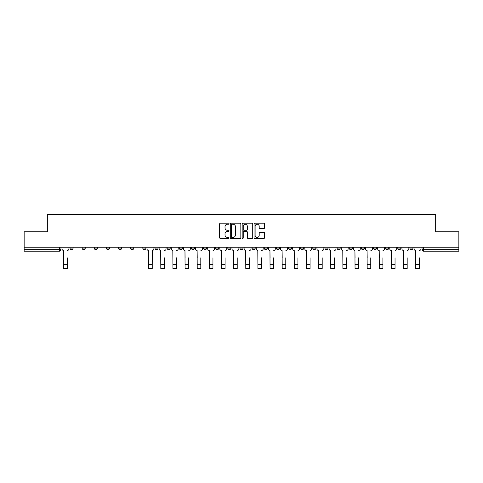 <?xml version="1.0" encoding="UTF-8"?>
<svg xmlns="http://www.w3.org/2000/svg" width="483" height="483" viewBox="0 0 483 483"><rect width="100%" height="100%" fill="white"/><g stroke="black" fill="none" stroke-linecap="round" stroke-linejoin="round"><path stroke-width="0.72" d="M229.051 223.714A0.537 0.537 0 0 0 228.513 223.182L220.399 223.182A0.767 0.767 0 0 0 219.632 223.943L219.632 237.696A0.767 0.767 0 0 0 220.399 238.457L228.513 238.457A0.537 0.537 0 0 0 229.051 237.926A0.537 0.537 0 0 0 228.513 237.388L227.463 237.388A2.445 2.445 0 0 1 225.018 234.943L225.018 233.796A2.445 2.445 0 0 1 227.463 231.351L228.513 231.351A0.537 0.537 0 0 0 229.051 230.82A0.537 0.537 0 0 0 228.513 230.282L227.463 230.282A2.445 2.445 0 0 1 225.018 227.843L225.018 226.696A2.445 2.445 0 0 1 227.463 224.251L228.513 224.251A0.537 0.537 0 0 0 229.051 223.714M409.904 247.242L409.904 248.093L413.013 248.093A1.558 1.558 0 0 1 411.456 249.651A1.558 1.558 0 0 1 409.904 248.093L409.904 247.242M397.763 248.093L397.763 247.242L397.763 248.093A1.558 1.558 0 0 0 399.32 249.651A1.558 1.558 0 0 1 397.763 248.093L400.872 248.093A1.558 1.558 0 0 1 399.32 249.651M373.48 247.242L373.48 248.093L376.595 248.093A1.558 1.558 0 0 1 375.037 249.651A1.558 1.558 0 0 1 373.48 248.093L373.48 247.242M361.344 248.093L361.344 247.242L361.344 248.093A1.558 1.558 0 0 0 362.896 249.651A1.558 1.558 0 0 1 361.344 248.093L364.454 248.093A1.558 1.558 0 0 1 362.896 249.651M349.203 248.093L349.203 247.242L349.203 248.093A1.558 1.558 0 0 0 350.761 249.651A1.558 1.558 0 0 1 349.203 248.093L352.312 248.093A1.558 1.558 0 0 1 350.761 249.651A1.558 1.558 0 0 0 352.312 248.093A1.558 1.558 0 0 1 350.761 249.651M312.785 248.093L312.785 247.242L312.785 248.093A1.558 1.558 0 0 0 314.336 249.651A1.558 1.558 0 0 1 312.785 248.093L315.894 248.093A1.558 1.558 0 0 1 314.336 249.651M300.643 247.242L300.643 248.093L303.753 248.093A1.558 1.558 0 0 1 302.201 249.651A1.558 1.558 0 0 1 300.643 248.093L300.643 247.242M288.502 247.242L288.502 248.093L291.617 248.093A1.558 1.558 0 0 1 290.06 249.651A1.558 1.558 0 0 1 288.502 248.093L288.502 247.242M276.361 247.242L276.361 248.093L279.476 248.093A1.558 1.558 0 0 1 277.918 249.651A1.558 1.558 0 0 1 276.361 248.093L276.361 247.242M264.225 248.093L264.225 247.242L264.225 248.093A1.558 1.558 0 0 0 265.777 249.651A1.558 1.558 0 0 1 264.225 248.093L267.334 248.093A1.558 1.558 0 0 1 265.777 249.651M239.942 247.242L239.942 248.093L243.058 248.093A1.558 1.558 0 0 1 241.5 249.651A1.558 1.558 0 0 1 239.942 248.093L239.942 247.242M227.801 248.093L227.801 247.242L227.801 248.093A1.558 1.558 0 0 0 229.359 249.651A1.558 1.558 0 0 1 227.801 248.093L230.916 248.093A1.558 1.558 0 0 1 229.359 249.651A1.558 1.558 0 0 0 230.916 248.093A1.558 1.558 0 0 1 229.359 249.651M154.965 247.242L154.965 248.093L158.08 248.093A1.558 1.558 0 0 1 156.522 249.651A1.558 1.558 0 0 1 154.965 248.093L154.965 247.242M142.823 247.242L142.823 248.093L145.938 248.093A1.558 1.558 0 0 1 144.381 249.651A1.558 1.558 0 0 1 142.823 248.093L142.823 247.242M130.688 247.242L130.688 248.093L133.797 248.093A1.558 1.558 0 0 1 132.239 249.651A1.558 1.558 0 0 1 130.688 248.093L130.688 247.242M106.405 247.242L106.405 248.093L109.52 248.093A1.558 1.558 0 0 1 107.963 249.651A1.558 1.558 0 0 1 106.405 248.093L106.405 247.242M94.263 247.242L94.263 248.093L97.379 248.093A1.558 1.558 0 0 1 95.821 249.651A1.558 1.558 0 0 1 94.263 248.093L94.263 247.242M263.821 228.568A0.767 0.767 0 0 0 264.587 227.801L264.587 223.943A0.767 0.767 0 0 0 263.821 223.182L254.813 223.182A0.767 0.767 0 0 0 254.046 223.943L254.046 237.696A0.767 0.767 0 0 0 254.813 238.457L263.821 238.457A0.767 0.767 0 0 0 264.587 237.696L264.587 233.035A0.767 0.767 0 0 0 263.821 232.269L259.969 232.269A0.767 0.767 0 0 0 259.202 233.035L259.202 235.348A2.041 2.041 0 0 1 257.161 237.388A2.041 2.041 0 0 1 255.115 235.348L255.115 226.292A2.041 2.041 0 0 1 257.161 224.251A2.041 2.041 0 0 1 259.202 226.292L259.202 227.801A0.767 0.767 0 0 0 259.969 228.568L263.821 228.568M24.15 247.242L24.15 231.755L47.34 231.755L47.34 214.398L435.66 214.398L435.66 231.755L458.85 231.755L458.85 247.242L24.15 247.242L24.15 249.651L60.961 249.651L60.961 247.242M240.83 223.943A0.767 0.767 0 0 0 240.069 223.182L231.055 223.182A0.767 0.767 0 0 0 230.288 223.943L230.288 237.696A0.767 0.767 0 0 0 231.055 238.457L240.069 238.457A0.767 0.767 0 0 0 240.83 237.696L240.83 223.943M242.931 223.182L251.945 223.182A0.767 0.767 0 0 1 252.712 223.943L252.712 237.696A0.767 0.767 0 0 1 251.945 238.457L248.087 238.457A0.767 0.767 0 0 1 247.326 237.696L247.326 232.118A0.767 0.767 0 0 0 246.559 231.351L244 231.351A0.767 0.767 0 0 0 243.239 232.118L243.239 237.926A0.537 0.537 0 0 1 242.701 238.457A0.537 0.537 0 0 1 242.17 237.926L242.17 223.943A0.767 0.767 0 0 1 242.931 223.182M422.039 247.242L422.039 249.651L458.85 249.651L458.85 251.208L423.597 251.208A1.558 1.558 0 0 1 422.039 249.651M458.85 247.242L458.85 249.651M59.403 247.242L59.403 251.208A1.558 1.558 0 0 0 60.961 249.651A1.558 1.558 0 0 1 59.403 251.208L24.15 251.208L24.15 249.651M413.013 247.242L413.013 248.093L413.013 247.242M400.872 247.242L400.872 248.093M388.737 247.242L388.737 248.093A1.558 1.558 0 0 1 387.179 249.651A1.558 1.558 0 0 1 385.621 248.093L388.737 248.093A1.558 1.558 0 0 1 387.179 249.651A1.558 1.558 0 0 0 388.737 248.093L388.737 247.242M385.621 247.242L385.621 248.093M376.595 247.242L376.595 248.093A1.558 1.558 0 0 1 375.037 249.651A1.558 1.558 0 0 0 376.595 248.093L376.595 247.242M364.454 247.242L364.454 248.093L364.454 247.242M352.312 247.242L352.312 248.093M340.177 247.242L340.177 248.093A1.558 1.558 0 0 1 338.619 249.651A1.558 1.558 0 0 1 337.062 248.093L340.177 248.093A1.558 1.558 0 0 1 338.619 249.651A1.558 1.558 0 0 0 340.177 248.093M337.062 247.242L337.062 248.093M328.035 247.242L328.035 248.093A1.558 1.558 0 0 1 326.478 249.651A1.558 1.558 0 0 1 324.92 248.093A1.558 1.558 0 0 0 326.478 249.651A1.558 1.558 0 0 0 328.035 248.093A1.558 1.558 0 0 1 326.478 249.651M324.92 247.242L324.92 248.093L328.035 248.093M315.894 247.242L315.894 248.093L315.894 247.242M303.753 247.242L303.753 248.093L303.753 247.242M291.617 247.242L291.617 248.093A1.558 1.558 0 0 1 290.06 249.651A1.558 1.558 0 0 0 291.617 248.093L291.617 247.242M279.476 247.242L279.476 248.093A1.558 1.558 0 0 1 277.918 249.651A1.558 1.558 0 0 0 279.476 248.093M267.334 247.242L267.334 248.093L267.334 247.242M255.199 247.242L255.199 248.093A1.558 1.558 0 0 1 253.641 249.651A1.558 1.558 0 0 1 252.084 248.093A1.558 1.558 0 0 0 253.641 249.651M252.084 247.242L252.084 248.093L255.199 248.093M243.058 247.242L243.058 248.093A1.558 1.558 0 0 1 241.5 249.651A1.558 1.558 0 0 0 243.058 248.093L243.058 247.242M230.916 247.242L230.916 248.093M218.775 247.242L218.775 248.093A1.558 1.558 0 0 1 217.223 249.651A1.558 1.558 0 0 1 215.666 248.093L218.775 248.093M215.666 247.242L215.666 248.093M206.639 247.242L206.639 248.093A1.558 1.558 0 0 1 205.082 249.651A1.558 1.558 0 0 1 203.524 248.093L206.639 248.093M203.524 247.242L203.524 248.093M194.498 247.242L194.498 248.093A1.558 1.558 0 0 1 192.94 249.651A1.558 1.558 0 0 1 191.383 248.093L194.498 248.093M191.383 247.242L191.383 248.093M182.357 247.242L182.357 248.093A1.558 1.558 0 0 1 180.799 249.651A1.558 1.558 0 0 1 179.247 248.093L182.357 248.093M179.247 247.242L179.247 248.093M170.215 247.242L170.215 248.093A1.558 1.558 0 0 1 168.664 249.651A1.558 1.558 0 0 1 167.106 248.093L170.215 248.093M167.106 247.242L167.106 248.093M158.08 247.242L158.08 248.093L158.08 247.242M145.938 247.242L145.938 248.093M133.797 247.242L133.797 248.093L133.797 247.242M121.656 247.242L121.656 248.093A1.558 1.558 0 0 1 120.104 249.651A1.558 1.558 0 0 1 118.546 248.093L121.656 248.093M118.546 247.242L118.546 248.093M109.52 247.242L109.52 248.093M97.379 247.242L97.379 248.093L97.379 247.242M85.237 247.242L85.237 248.093A1.558 1.558 0 0 1 83.68 249.651A1.558 1.558 0 0 1 82.128 248.093L85.237 248.093M82.128 247.242L82.128 248.093M69.987 247.242L69.987 248.093L73.096 248.093L73.096 247.242L73.096 248.093A1.558 1.558 0 0 1 71.544 249.651A1.558 1.558 0 0 1 69.987 248.093A1.558 1.558 0 0 0 71.544 249.651M231.894 224.251A0.537 0.537 0 0 0 231.357 224.782L231.357 236.851A0.537 0.537 0 0 0 231.894 237.388L232.999 237.388A2.445 2.445 0 0 0 235.444 234.943L235.444 226.696A2.445 2.445 0 0 0 232.999 224.251L231.894 224.251M247.326 226.334A2.041 2.041 0 0 0 245.279 224.287A2.041 2.041 0 0 0 243.239 226.334L243.239 229.522A0.767 0.767 0 0 0 244 230.282L246.559 230.282A0.767 0.767 0 0 0 247.326 229.522L247.326 226.334M62.011 248.872L62.011 247.242L62.011 248.872A1.558 1.558 0 0 0 63.563 250.429L63.684 257.825M63.563 250.429L63.684 268.602L67.264 268.602L67.264 257.825M68.936 248.872L68.936 247.242L68.936 248.872A1.558 1.558 0 0 1 67.379 250.429M159.13 248.872L159.13 247.242L159.13 248.872A1.558 1.558 0 0 0 160.682 250.429L160.803 257.825M160.682 250.429L160.803 268.602L164.383 268.602L164.383 257.825M166.055 248.872L166.055 247.242L166.055 248.872A1.558 1.558 0 0 1 164.498 250.429M171.266 248.872L171.266 247.242L171.266 248.872A1.558 1.558 0 0 0 172.823 250.429L172.938 257.825M172.823 250.429L172.938 268.602L176.518 268.602L176.518 257.825M178.197 248.872L178.197 247.242L178.197 248.872A1.558 1.558 0 0 1 176.639 250.429M183.407 248.872L183.407 247.242L183.407 248.872A1.558 1.558 0 0 0 184.965 250.429L185.08 257.825M184.965 250.429L185.08 268.602L188.66 268.602L188.66 257.825M190.332 248.872L190.332 247.242L190.332 248.872A1.558 1.558 0 0 1 188.775 250.429M195.549 248.872L195.549 247.242L195.549 248.872A1.558 1.558 0 0 0 197.106 250.429L197.221 257.825M197.106 250.429L197.221 268.602L200.801 268.602L200.801 257.825M202.474 248.872L202.474 247.242L202.474 248.872A1.558 1.558 0 0 1 200.916 250.429M207.69 248.872L207.69 247.242L207.69 248.872A1.558 1.558 0 0 0 209.242 250.429L209.362 257.825M209.242 250.429L209.362 268.602L212.943 268.602L212.943 257.825M214.615 248.872L214.615 247.242L214.615 248.872A1.558 1.558 0 0 1 213.057 250.429M146.989 247.242L146.989 248.872A1.558 1.558 0 0 0 148.547 250.429L148.661 268.602L152.242 268.602L152.242 264.672L148.661 264.672M153.914 247.242L153.914 248.872A1.558 1.558 0 0 1 152.356 250.429L152.242 264.672M219.825 248.872L219.825 247.242L219.825 248.872A1.558 1.558 0 0 0 221.383 250.429L221.498 257.825M221.383 250.429L221.498 268.602L225.078 268.602L225.078 257.825M226.75 248.872L226.75 247.242L226.75 248.872A1.558 1.558 0 0 1 225.199 250.429M231.967 248.872L231.967 247.242L231.967 248.872A1.558 1.558 0 0 0 233.524 250.429L233.639 257.825M233.524 250.429L233.639 268.602L237.219 268.602L237.219 257.825M238.892 248.872L238.892 247.242L238.892 248.872A1.558 1.558 0 0 1 237.334 250.429M244.108 248.872L244.108 247.242L244.108 248.872A1.558 1.558 0 0 0 245.666 250.429L245.781 257.825M245.666 250.429L245.781 268.602L249.361 268.602L249.361 257.825M251.033 248.872L251.033 247.242L251.033 248.872A1.558 1.558 0 0 1 249.476 250.429M256.25 248.872L256.25 247.242L256.25 248.872A1.558 1.558 0 0 0 257.801 250.429L257.922 257.825M257.801 250.429L257.922 268.602L261.502 268.602L261.502 257.825M263.175 248.872L263.175 247.242L263.175 248.872A1.558 1.558 0 0 1 261.617 250.429M268.385 248.872L268.385 247.242L268.385 248.872A1.558 1.558 0 0 0 269.943 250.429L270.057 257.825M269.943 250.429L270.057 268.602L273.638 268.602L273.638 257.825M275.31 248.872L275.31 247.242L275.31 248.872A1.558 1.558 0 0 1 273.758 250.429M280.526 248.872L280.526 247.242L280.526 248.872A1.558 1.558 0 0 0 282.084 250.429L282.199 257.825M282.084 250.429L282.199 268.602L285.779 268.602L285.779 257.825M287.451 248.872L287.451 247.242L287.451 248.872A1.558 1.558 0 0 1 285.894 250.429M292.668 248.872L292.668 247.242L292.668 248.872A1.558 1.558 0 0 0 294.225 250.429L294.34 257.825M294.225 250.429L294.34 268.602L297.92 268.602L297.92 257.825M299.593 248.872L299.593 247.242L299.593 248.872A1.558 1.558 0 0 1 298.035 250.429M304.803 248.872L304.803 247.242L304.803 248.872A1.558 1.558 0 0 0 306.361 250.429L306.482 257.825M306.361 250.429L306.482 268.602L310.062 268.602L310.062 257.825M311.734 248.872L311.734 247.242L311.734 248.872A1.558 1.558 0 0 1 310.177 250.429M316.945 248.872L316.945 247.242L316.945 248.872A1.558 1.558 0 0 0 318.502 250.429L318.617 257.825M318.502 250.429L318.617 268.602L322.197 268.602L322.197 257.825M323.87 248.872L323.87 247.242L323.87 248.872A1.558 1.558 0 0 1 322.318 250.429M329.086 248.872L329.086 247.242L329.086 248.872A1.558 1.558 0 0 0 330.644 250.429L330.758 257.825M330.644 250.429L330.758 268.602L334.339 268.602L334.339 257.825M336.011 248.872L336.011 247.242L336.011 248.872A1.558 1.558 0 0 1 334.453 250.429M341.227 248.872L341.227 247.242L341.227 248.872A1.558 1.558 0 0 0 342.785 250.429L342.9 257.825M342.785 250.429L342.9 268.602L346.48 268.602L346.48 257.825M348.152 248.872L348.152 247.242L348.152 248.872A1.558 1.558 0 0 1 346.595 250.429M353.363 248.872L353.363 247.242L353.363 248.872A1.558 1.558 0 0 0 354.92 250.429L355.041 257.825M354.92 250.429L355.041 268.602L358.615 268.602L358.615 257.825M360.294 248.872L360.294 247.242L360.294 248.872A1.558 1.558 0 0 1 358.736 250.429M365.504 248.872L365.504 247.242L365.504 248.872A1.558 1.558 0 0 0 367.062 250.429L367.177 257.825M367.062 250.429L367.177 268.602L370.757 268.602L370.757 257.825M372.429 248.872L372.429 247.242L372.429 248.872A1.558 1.558 0 0 1 370.878 250.429M377.646 248.872L377.646 247.242L377.646 248.872A1.558 1.558 0 0 0 379.203 250.429L379.318 257.825M379.203 250.429L379.318 268.602L382.898 268.602L382.898 257.825M384.571 248.872L384.571 247.242L384.571 248.872A1.558 1.558 0 0 1 383.013 250.429M389.787 248.872L389.787 247.242L389.787 248.872A1.558 1.558 0 0 0 391.339 250.429L391.459 257.825M391.339 250.429L391.459 268.602L395.04 268.602L395.04 257.825M396.712 248.872L396.712 247.242L396.712 248.872A1.558 1.558 0 0 1 395.154 250.429M401.922 248.872L401.922 247.242L401.922 248.872A1.558 1.558 0 0 0 403.48 250.429L403.601 257.825M403.48 250.429L403.601 268.602L407.175 268.602L407.175 257.825M408.853 248.872L408.853 247.242L408.853 248.872A1.558 1.558 0 0 1 407.296 250.429M414.064 248.872L414.064 247.242L414.064 248.872A1.558 1.558 0 0 0 415.621 250.429L415.736 257.825M415.621 250.429L415.736 268.602L419.316 268.602L419.316 257.825M420.989 248.872L420.989 247.242L420.989 248.872A1.558 1.558 0 0 1 419.437 250.429M423.597 247.242L423.597 251.208M67.264 264.672L63.684 264.672M164.383 264.672L160.803 264.672M176.518 264.672L172.938 264.672M188.66 264.672L185.08 264.672M200.801 264.672L197.221 264.672M212.943 264.672L209.362 264.672M225.078 264.672L221.498 264.672M237.219 264.672L233.639 264.672M249.361 264.672L245.781 264.672M261.502 264.672L257.922 264.672M273.638 264.672L270.057 264.672M285.779 264.672L282.199 264.672M297.92 264.672L294.34 264.672M310.062 264.672L306.482 264.672M322.197 264.672L318.617 264.672M334.339 264.672L330.758 264.672M346.48 264.672L342.9 264.672M358.615 264.672L355.041 264.672M370.757 264.672L367.177 264.672M382.898 264.672L379.318 264.672M395.04 264.672L391.459 264.672M407.175 264.672L403.601 264.672M419.316 264.672L415.736 264.672"/></g></svg>

